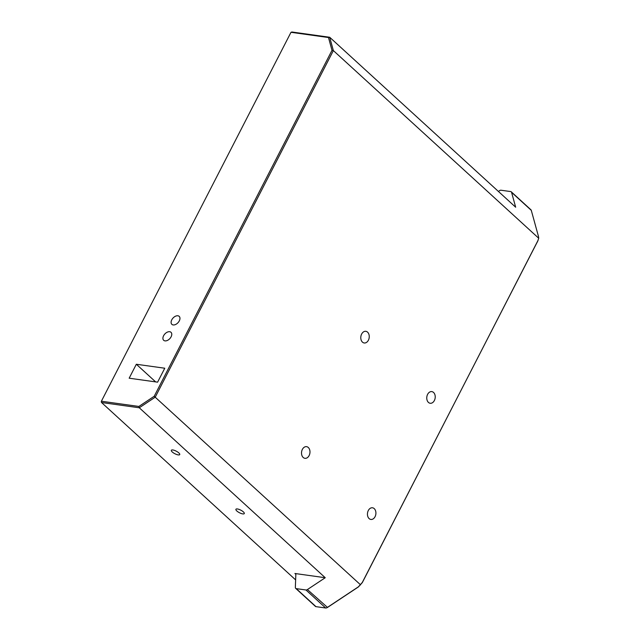 <?xml version="1.0" encoding="UTF-8"?>
<svg xmlns="http://www.w3.org/2000/svg" width="640" height="640" viewBox="0 0 640 640"><rect width="100%" height="100%" fill="white"/><g stroke="black" fill="none" stroke-linecap="round" stroke-linejoin="round"><path stroke-width="0.96" d="M498.528 191.552L499.08 191.024A2.352 1.48 132.4 0 1 501.008 190.224L510.712 191.576A2.352 1.48 132.4 0 1 511.28 191.832L530.992 209.848A2.352 1.48 132.4 0 1 531.288 210.344L538.464 236.44L538.72 238.248L537.664 241.232L362.288 582.48L358.376 586.84L327.136 607.576A2.352 1.48 132.4 0 1 326.656 607.84A2.352 1.48 132.4 0 1 325.68 608L315.976 606.648A2.352 1.48 132.4 0 1 315.408 606.392L295.696 588.376A2.352 1.48 132.4 0 1 295.352 587.432L295.832 574.696A2.352 1.48 -47.6 0 0 295.496 573.752A2.352 1.48 -47.6 0 0 294.928 573.496L295.8 574.296M326.656 607.84L327.216 607.6A1.416 0.888 -47.6 0 0 327.504 607.44L358.432 586.912L362.344 582.552L538.136 240.176M538.72 238.248L333.36 50.584L329.696 37.264L291.944 32L290.992 32.304L328.48 37.528L329.696 37.264L515.664 207.216L511.568 192.32L531.288 210.344M295.64 579.904L101.52 402.512L101.28 401.624L101.52 402.512L139.28 407.776L155.224 397.192L333.36 50.584L332 50.328L154.2 396.28L360.584 584.864M368.304 510.528A5.888 4.2 -82.1 0 1 372.496 507.784A5.888 4.2 -82.1 0 1 375.84 514.2A5.888 4.2 -82.1 0 1 370.864 519.448A5.888 4.2 -82.1 0 1 368.304 510.528M302.368 449.4A5.888 4.2 -82.1 0 1 306.56 446.656A5.888 4.2 -82.1 0 1 309.904 453.064A5.888 4.2 -82.1 0 1 304.928 458.312A5.888 4.2 -82.1 0 1 302.368 449.4M427.616 394.352A5.888 4.2 -82.1 0 1 431.808 391.608A5.888 4.2 -82.1 0 1 435.152 398.016A5.888 4.2 -82.1 0 1 430.184 403.264A5.888 4.2 -82.1 0 1 427.616 394.352M361.64 334.056A5.888 4.2 -82.1 0 1 365.832 331.312A5.888 4.2 -82.1 0 1 369.176 337.728A5.888 4.2 -82.1 0 1 364.208 342.976A5.888 4.2 -82.1 0 1 361.64 334.056M154.2 396.28L138.88 406.448L139.28 407.776L325.248 577.728L294.928 573.496M327.504 607.44L307.416 589.56L325.248 577.728M138.88 406.448L101.392 401.224L290.992 32.304M328.48 37.528L332 50.328M307.416 589.56A2.352 1.48 132.4 0 1 305.96 589.984L296.256 588.632A2.352 1.48 132.4 0 1 295.696 588.376M511.28 191.832A2.352 1.48 132.4 0 1 511.568 192.32M173.176 324.944A5.416 3.408 132.4 0 1 171.88 324.36A5.416 3.408 132.4 0 1 173.016 318.064A5.416 3.408 132.4 0 1 179.184 316.36A5.416 3.408 132.4 0 1 178.736 321.8A5.416 3.408 132.4 0 1 173.176 324.944M164.984 340.88A5.416 3.408 132.4 0 1 163.688 340.296A5.416 3.408 132.4 0 1 164.824 334A5.416 3.408 132.4 0 1 170.992 332.296A5.416 3.408 132.4 0 1 170.544 337.736A5.416 3.408 132.4 0 1 164.984 340.88M136.328 364.256L164.768 368.224L157.6 382.168L129.168 378.2L136.328 364.256L155.632 381.888M236.824 510.976A4.712 1.456 27.2 0 1 235.912 509.28A4.712 1.456 27.2 0 1 240.76 510.136A4.712 1.456 27.2 0 1 244.288 513.584A4.712 1.456 27.2 0 1 241.216 513.496A4.712 1.456 27.2 0 1 236.824 510.976M172.272 451.984A4.712 1.456 27.2 0 1 171.352 450.288A4.712 1.456 27.2 0 1 176.208 451.144A4.712 1.456 27.2 0 1 179.728 454.592A4.712 1.456 27.2 0 1 176.656 454.496A4.712 1.456 27.2 0 1 172.272 451.984M537.664 241.232L537.384 241.968M305.96 589.984L325.68 608M315.976 606.648L296.256 588.632"/></g></svg>
